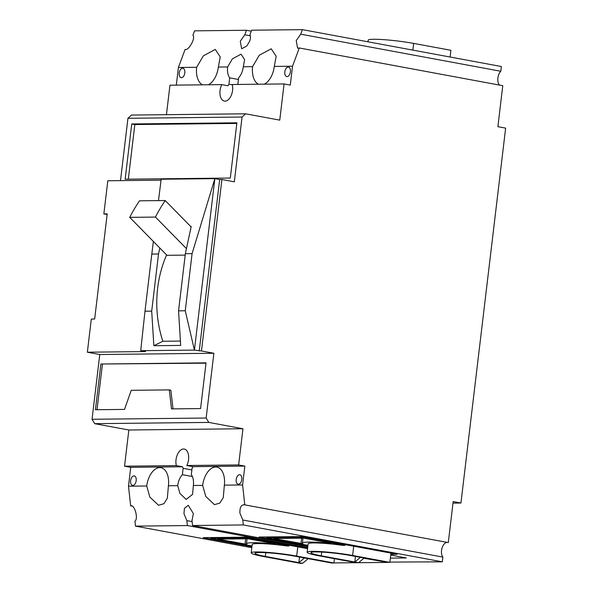 <?xml version="1.0" encoding="UTF-8"?>
<svg xmlns="http://www.w3.org/2000/svg" width="593" height="593" viewBox="0 0 593 593"><rect width="100%" height="100%" fill="white"/><g stroke="black" fill="none" stroke-linecap="round" stroke-linejoin="round"><path stroke-width="0.89" d="M447.122 542.373A8.094 4.64 100.5 0 0 441.548 550.423A8.094 4.64 100.5 0 0 442.875 557.094L242.789 520.009L239.891 513.041C239.735 507.089 241.373 504.361 244.805 504.873L448.293 542.588L453.178 501.589L460.939 503.027L453 503.116M460.939 503.027L505.644 128.125L497.883 126.687L502.775 85.688L299.287 47.974L292.527 66.231L290.281 85.088L284.069 83.939L279.755 120.134L245.606 113.804L242.048 117.043L234.324 181.814L221.908 179.509L201.464 350.96L213.88 353.258L206.156 418.028L208.81 422.416L242.952 428.746L238.638 464.942L244.842 466.091L242.596 484.948L244.805 504.873L244.197 504.687M258.481 84.221A18.687 10.718 100.5 0 1 252.588 66.668L243.3 66.772L244.605 59.596L241.047 54.178L232.426 58.818L227.638 66.942L218.35 67.046L220.225 56.921L215.296 49.412L203.355 55.838L196.654 67.283L178.411 67.483L185.098 49.449C188.515 51.087 196.016 37.515 192.881 35.365L194.556 30.836L246.466 30.265L244.79 34.794L240.291 41.221L241.647 48.782L246.814 45.995L249.69 41.117C250.639 38.404 250.72 36.277 249.935 34.735L251.61 30.206L302.4 29.65L300.725 34.179L296.226 40.606L297.582 48.166L299.287 47.974M300.725 34.179L500.803 71.264A8.094 4.64 -79.5 0 0 497.883 77.987A8.094 4.64 -79.5 0 0 499.617 85.11M236.207 479.5A4.818 2.765 100.5 0 1 239.883 474.734A4.818 2.765 100.5 0 1 241.803 479.44A4.818 2.765 100.5 0 1 238.127 484.207A4.818 2.765 100.5 0 1 236.207 479.5M307.656 547.85L187.403 525.561L135.493 526.132L134.945 521.195C138.629 518.749 134.515 503.998 130.668 505.888L128.488 486.201L146.723 486.001L149.836 497.053L158.509 505.258L163.883 503.724L167.33 498.253L168.427 485.763L177.707 485.66L179.946 493.495L186.202 499.417L192.569 494.354L193.37 485.489L202.658 485.385L205.778 496.437L214.444 504.643L219.818 503.109L223.272 497.638L224.362 485.148L242.596 484.948M146.723 486.001A18.687 10.718 100.5 0 1 160.955 467.699A18.687 10.718 100.5 0 1 168.427 485.763M242.789 520.009L243.338 524.946L192.547 525.509L191.999 520.565L193.355 513.553L188.255 505.303L184.438 508.342L183.956 513.657L186.854 520.624L192.117 521.595M202.658 485.385A18.687 10.718 100.5 0 1 216.89 467.084A18.687 10.718 100.5 0 1 224.362 485.148M244.842 466.091L193.007 466.661A10.793 6.189 100.5 0 1 192.08 468.225L191.324 474.585A13.483 7.731 100.5 0 1 193.37 485.489M191.873 469.945L183.126 468.329A10.793 6.189 100.5 0 1 182.57 466.773L176.366 465.624A10.793 6.189 100.5 0 1 176.025 459.731A10.793 6.189 100.5 0 1 184.253 449.049A10.793 6.189 100.5 0 1 188.552 459.59A10.793 6.189 100.5 0 1 186.802 465.512L193.007 466.661M243.3 66.772A13.483 7.731 100.5 0 1 238.638 77.75L237.882 84.11A10.793 6.189 100.5 0 1 238.03 84.443M284.069 83.939L232.234 84.51A10.793 6.189 100.5 0 1 232.575 90.403A10.793 6.189 100.5 0 1 224.347 101.084A10.793 6.189 100.5 0 1 220.047 90.544A10.793 6.189 100.5 0 1 221.797 84.621L169.961 85.192L166.44 114.679M284.818 71.835A4.818 2.765 100.5 0 1 288.494 67.068A4.818 2.765 100.5 0 1 290.414 71.775A4.818 2.765 100.5 0 1 286.738 76.541A4.818 2.765 100.5 0 1 284.818 71.835M238.438 79.469L229.691 77.853A13.483 7.731 100.5 0 1 227.638 66.942M292.527 66.231L274.292 66.431L276.16 56.305L271.231 48.796L259.289 55.223L252.588 66.668M130.601 480.664A4.818 2.765 100.5 0 1 134.27 475.897A4.818 2.765 100.5 0 1 136.19 480.604A4.818 2.765 100.5 0 1 132.521 485.37A4.818 2.765 100.5 0 1 130.601 480.664M179.212 72.991A4.818 2.765 100.5 0 1 182.889 68.225A4.818 2.765 100.5 0 1 184.801 72.932A4.818 2.765 100.5 0 1 181.132 77.698A4.818 2.765 100.5 0 1 179.212 72.991M390.364 558.132L406.375 557.961L390.735 555.063M386.406 562.164L363.857 558.272M333.933 562.913L386.369 562.446M442.875 557.094L442.311 561.83L243.338 524.946M389.89 562.09L442.311 561.83M131.201 505.933L131.742 506.081M187.403 525.561L186.854 520.624M238.638 464.942L186.802 465.512M242.952 428.746L128.844 429.999L124.53 466.194L176.366 465.624M208.81 422.416L94.695 423.669L128.844 429.999M95.421 409.733L100.877 364.013L206.038 362.857L200.582 408.577L171.496 408.896L169.294 389.897L131.253 390.313L124.508 409.415L95.421 409.733M213.88 353.258L99.772 354.518L92.048 419.281L206.156 418.028M201.464 350.96L194.415 350.092L140.719 350.685L144.988 311.214L151.704 311.14L153.846 345.712L180.695 345.415L178.552 310.843L185.268 310.769L194.415 350.092L214.859 178.641L219.677 179.531L199.226 350.982M99.772 354.518L87.356 352.212L145.53 351.575L140.719 350.685M221.908 179.509L219.677 179.531M87.356 352.212L91.307 319.064L94.665 319.027L107.207 213.873L103.849 213.91L107.8 180.761L161.044 180.176M158.487 200.612L161.163 179.234L214.859 178.641L192.08 253.619L185.364 253.693L191.213 226.444L190.657 226.452L165.21 200.538L139.474 200.819A160.369 130.564 89.4 0 0 129.719 217.357L155.448 217.075A160.369 130.564 -90.6 0 1 165.21 200.538M125.145 179.205L131.735 123.959L236.896 122.803L230.306 178.048L125.145 179.205M242.048 117.043L127.94 118.296L120.505 180.62M127.94 118.296L131.498 115.057L245.606 113.804M274.292 66.431A18.687 10.718 100.5 0 1 264.189 84.162M500.803 71.264L501.374 66.527L302.4 29.65M128.488 486.201L130.734 467.343L124.53 466.194M94.695 423.669L92.048 419.281M103.849 213.91L107.125 214.518M176.314 85.125L178.411 67.483M390.817 554.351L397.199 554.277L301.592 536.561L259.082 537.028L307.871 546.071M251.929 546.687L203.147 537.643L245.658 537.176L307.559 548.651M192.547 525.509L307.774 546.865M177.707 485.66A13.483 7.731 100.5 0 1 182.37 474.682L183.126 468.329M182.57 466.773L130.734 467.343M135.493 526.132L251.81 547.695M182.37 474.682L192.406 476.542M206.001 363.168L100.877 364.013M102.426 364.302L97.007 409.719M173.015 408.881L170.843 390.187L169.294 389.897M159.806 247.993L158.516 253.989L151.808 254.063L153.379 241.447M236.822 123.418L134.833 124.537L131.735 123.959M134.833 124.537L128.325 179.168M221.797 84.621L228.001 85.777A10.793 6.189 100.5 0 1 228.935 84.206L232.315 84.836M244.79 34.794L250.342 35.825M246.466 30.265L251.262 31.155M228.935 84.206L229.691 77.853M218.35 67.046A18.687 10.718 100.5 0 1 208.247 84.777M202.547 84.836A18.687 10.718 100.5 0 1 196.654 67.283M144.988 311.214L151.808 254.063M192.08 253.619L185.268 310.769M185.364 253.693L178.552 310.843M153.846 345.712L162.86 341.264L180.428 341.071M166.603 254.916A101.803 82.879 89.4 0 0 162.86 341.264M151.704 311.14L158.516 253.989M185.201 255.109L166.989 255.309L129.719 217.357M191.109 226.919L190.657 226.452M186.454 248.637L155.448 217.075M301.6 536.561L301.511 537.295L266.613 537.673L266.694 536.947M266.613 537.673L307.952 545.338M331.398 543.27L330.924 543.41A34.683 3.187 -173.2 0 0 302.393 543.158A34.683 3.187 -173.2 0 0 302.778 543.714L273.506 538.511L303.935 538.177L331.398 543.27M364.139 558.035L358.535 562.713L356.297 562.735L319.049 555.834A28.901 2.654 6.8 0 1 307.137 552.224L308.138 543.84A28.901 2.654 6.8 0 1 342.895 545.367L344.97 545.345L301.511 537.295M345.059 544.619L344.97 545.345M390.965 553.128L389.86 562.364L387.622 562.394L350.374 555.485A25.047 2.298 6.8 0 0 324.616 552.253A25.047 2.298 6.8 0 0 310.962 552.683A25.047 2.298 6.8 0 0 321.287 555.804L354.814 562.023L360.411 557.346M355.474 556.434L354.814 562.023L358.535 562.713M307.137 552.224A28.901 2.654 6.8 0 1 322.896 551.735A28.901 2.654 6.8 0 1 352.613 555.463L389.86 562.364M412.869 50.123L413.669 43.4L450.917 50.301L450.117 57.032M413.669 43.4A28.901 2.654 -173.2 0 0 383.953 39.672A28.901 2.654 -173.2 0 0 368.194 40.161L368.001 41.806M245.665 537.176L245.576 537.903L210.671 538.288L210.76 537.554M210.671 538.288L252.018 545.953M275.463 543.885L274.989 544.018A34.683 3.187 -173.2 0 0 246.458 543.774A34.683 3.187 -173.2 0 0 246.836 544.33L217.564 539.126L247.993 538.792L275.463 543.885M308.204 558.65L302.6 563.328L300.362 563.35L263.114 556.449A28.901 2.654 6.8 0 1 251.195 552.839L252.195 544.456A28.901 2.654 6.8 0 1 286.96 545.983L289.036 545.96L245.576 537.903M289.117 545.234L289.036 545.96M334.437 558.68L333.926 562.979L331.687 563.009L294.439 556.101A25.047 2.298 6.8 0 0 268.681 552.869A25.047 2.298 6.8 0 0 255.027 553.299A25.047 2.298 6.8 0 0 265.353 556.419L298.872 562.638L304.476 557.961M299.539 557.049L298.872 562.638L302.6 563.328M251.195 552.839A28.901 2.654 6.8 0 1 266.954 552.342A28.901 2.654 6.8 0 1 296.678 556.078L333.926 562.979M301.615 538.207L300.97 543.603M321.732 552.068L321.287 555.804M352.613 555.463L353.717 546.22M245.68 538.822L245.035 544.218M265.797 552.683L265.353 556.419M296.678 556.078L297.775 546.835M302.986 538.192L302.393 543.158M247.051 538.807L246.458 543.774"/></g></svg>
